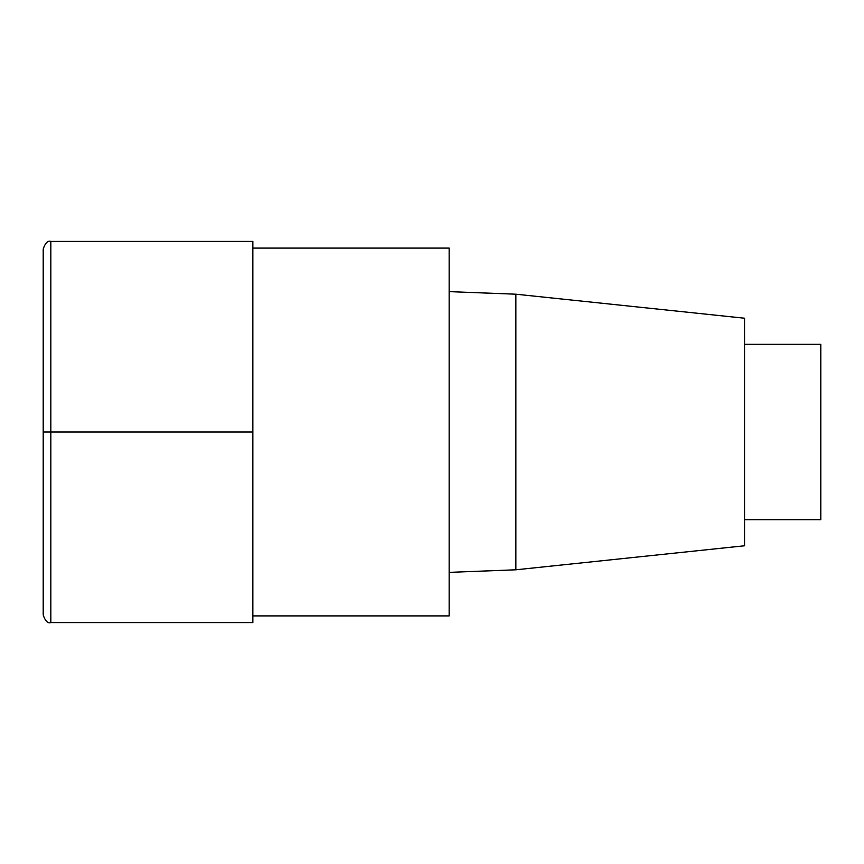 <?xml version="1.0" encoding="UTF-8"?>
<svg xmlns="http://www.w3.org/2000/svg" width="864" height="864" viewBox="0 0 864 864"><rect width="100%" height="100%" fill="white"/><g stroke="black" fill="none" stroke-linecap="round" stroke-linejoin="round"><path stroke-width="1.3" d="M252.85 615.913L449.15 615.913L449.15 248.087L252.85 248.087M515.862 294.203L515.862 569.797L744.563 545.778L744.563 318.222L515.862 294.203L449.15 291.632M744.563 519.674L820.8 519.674L820.8 344.326L744.563 344.326M50.825 622.588L252.85 622.588L252.85 241.412L50.825 241.412C47.822 240.354 45.284 242.903 43.2 249.037L43.2 614.963C45.284 621.097 47.822 623.646 50.825 622.588L50.825 241.412M252.85 432L43.2 432M515.862 569.797L449.15 572.368"/></g></svg>
